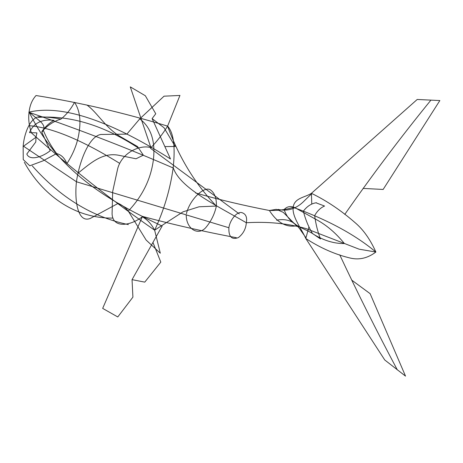 <?xml version="1.0" encoding="UTF-8"?>
<svg xmlns="http://www.w3.org/2000/svg" width="463" height="463" viewBox="0 0 463 463"><rect width="100%" height="100%" fill="white"/><g stroke="black" fill="none" stroke-linecap="round" stroke-linejoin="round"><path stroke-width="0.69" d="M60.902 119.113C54.356 121.011 48.47 124.697 43.25 130.161C46.74 138.587 51.196 146.389 56.608 153.566C61.342 154.758 64.768 158.12 66.886 163.659C73.895 152.859 78.062 141.742 79.376 130.306C80.915 118.823 79.3 109.488 74.526 102.3C70.862 109.175 66.319 114.778 60.896 119.113C53.743 117.695 46.265 116.919 38.464 116.774C29.435 118.678 23.978 134.936 23.179 146.094M186.236 214.936C186.126 229.035 198.338 236.263 205.902 227.472C211.197 221.106 214.687 213.964 216.366 206.052L199.061 206.787L183.018 211.84L154.636 230.192C151.476 224.109 147.373 219.636 142.32 216.777C130.711 225.811 112.833 228.734 112.087 213.912L112.671 191.537L117.764 168.318C122.4 151.893 140.85 144.41 150.926 147.68C157.142 141.169 162.704 133.986 167.6 126.127C173.637 132.829 175.483 146.846 173.127 168.179C170.181 189.379 164.018 210.046 154.636 230.192C112.243 200.739 71.163 168.306 31.391 132.887C28.943 125.34 28.179 118.412 29.094 112.092C29.806 105.344 32.121 99.817 36.045 95.528C79.37 102.427 123.222 112.631 167.6 126.127C178.926 157.379 195.183 184.019 216.366 206.052C216.626 198.401 214.693 193.048 210.567 189.998C204.663 185.495 189.871 198.986 186.375 213.819M179.951 95.447L164.047 96.177L139.768 118.864C151.031 127.464 155.562 141.174 153.363 160.007C150.84 179.083 142.482 196.115 128.28 211.105C125.826 207.962 122.481 205.364 118.256 203.315L90.326 218.426C77.691 223.461 74.352 200.525 76.453 181.768L228.925 227.755M102.682 308.393L117.776 316.952L132.91 297.142L132.053 279.652L162.143 226.06C113.643 202.985 59.38 174.58 29.14 112.081C68.293 103.029 122.88 128.801 170.5 158.959L152.113 118.597L155.753 113.765L145.33 95.743L130.277 86.87L150.926 147.68M152.113 118.597L163.995 127.713L175.199 146.487L165.036 146.574M308.937 226.928L305.788 238.491C301.147 228.132 291.979 216.736 293.166 207.326C294.341 197.811 304.955 197.551 311.414 193.326C326.554 200.647 341.173 210.48 355.283 222.83C363.42 229.77 370.284 239.504 375.881 252.028L359.143 249.192M293.189 207.343C286.661 209.56 278.726 210.613 269.391 210.497L276.295 209.328L283.269 212.338L296.424 225.713M311.778 204.09L311.414 193.326L417.221 99.464L439.85 100.558L383.109 189.5M344.767 214.41C372.235 175.043 400.964 136.938 430.955 100.095M383.15 189.454L363.067 188.406M173.324 168C180.257 188.105 216.36 205.381 246.322 222.738C247.346 217.095 245.749 213.692 241.53 212.54C236.344 211.533 229.555 221.054 228.878 227.952C228.6 236.848 231.778 240.054 238.41 237.583C243.243 233.792 245.882 228.844 246.322 222.738C267.666 221.459 287.506 223.392 305.835 228.525L358.999 249.135M143.316 155.117L137.557 146.58M137.54 146.557L121.705 137.384C105.981 128.743 97.543 112.509 86.836 104.991M142.043 216.285C172.577 224.474 204.009 231.61 236.35 237.698M314.73 215.463C317.386 210.815 320.668 207.673 324.569 206.041L316.466 202.991M303.415 211.093C307.177 206.174 311.53 203.39 316.472 202.736M38.331 117.342C70.584 115.246 103.787 125.38 137.933 147.749M41.902 131.492C45.368 126.602 49.402 122.903 53.992 120.409C46.983 119.315 34.719 120.01 29.482 132.597L36.901 132.887M36.073 136.955L36.913 132.904M167.6 126.127L179.957 95.401M311.437 193.939L304.949 200.207C296.997 208.593 287.992 211.655 277.933 209.392M344.397 243.55C334.489 243.694 324.476 240.766 314.354 234.758C304.729 227.767 289.809 226.465 284.126 209.554C287.702 205.711 292.228 205.607 297.703 209.253L316.246 219.555C326.438 224.995 335.825 232.993 344.397 243.55M112.908 218.079C73.686 218.681 41.67 193.794 24.319 162.287M56.608 153.566L42.932 160.892L29.782 165.795L23.248 159.585L23.15 146.314M139.768 118.864L126.874 134.125L100.784 134.478C88.52 136.527 79.011 163.121 76.453 181.768L23.561 146.239M142.32 216.777L102.693 308.346M132.053 279.652L144.763 282.129L160.8 262.116L153.062 242.693M370.134 293.687L405.524 376.13L384.77 360L305.788 238.491C320.639 248.122 335.669 254.691 350.873 258.204C359.647 260.079 367.981 258.018 375.881 252.028C354.942 234.55 327.37 219.653 293.166 207.326M195.542 192.949C218.924 199.646 243.538 205.497 269.391 210.497C277.059 222.506 286.065 227.617 296.413 225.822M339.732 254.824C357.558 292.888 376.76 331.253 397.347 369.92M370.168 293.698L351.649 280.063M143.31 155.174L136.041 158.768M136.018 158.774L119.46 155.418C103.099 151.881 91.315 162.484 78.374 172.919M150.516 148.276L239.313 213.952M314.69 215.799C315.754 223.901 317.682 231.622 320.471 238.954L312.652 233.618M303.381 211.383C305.505 219.636 308.578 227.078 312.612 233.717M32.283 165.91C60.34 197.504 92.363 217.066 128.361 224.601M41.815 132.198L50.218 150.712C42.278 157.119 29.597 161.095 26.813 154.017L35.767 142.025L36.027 137.308M154.636 230.192L160.302 253.209L146.123 240.042L128.28 211.105M305.974 237.826L301.124 230.921C295.359 221.713 287.182 218.137 276.585 220.197M119.72 163.387C81.858 139.953 51.578 127.371 28.88 125.652M28.833 112.243C79.468 129.553 127.62 148.148 173.289 168.017M36.108 137.17L23.497 146.227M29.094 112.092L39.309 120.612C44.471 124.848 45.362 128.668 41.988 132.077"/></g></svg>

